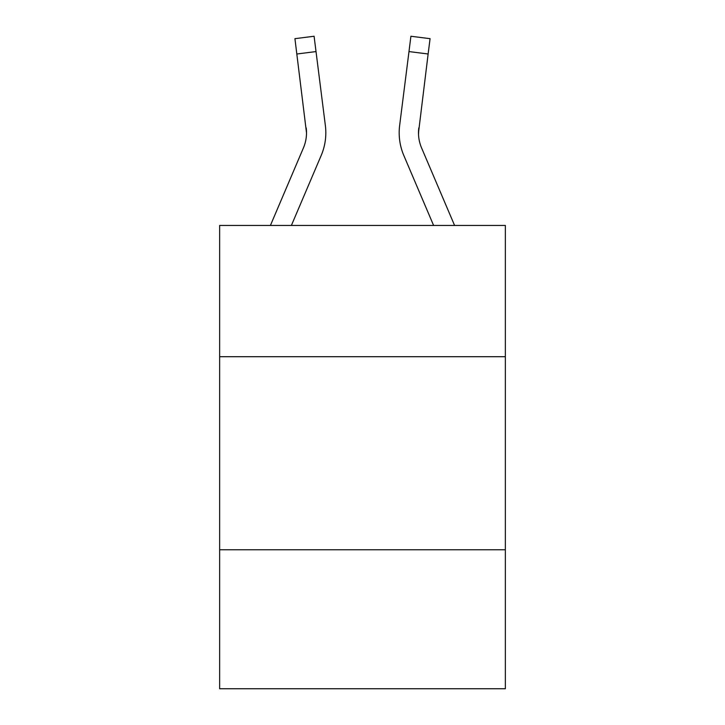 <?xml version="1.0" encoding="UTF-8"?>
<svg xmlns="http://www.w3.org/2000/svg" width="725" height="725" viewBox="0 0 725 725"><rect width="100%" height="100%" fill="white"/><g stroke="black" fill="none" stroke-linecap="round" stroke-linejoin="round"><path stroke-width="1.09" d="M505.352 356.709L505.352 225.439L219.648 225.439L219.648 356.709L505.352 356.709L505.352 688.75L219.648 688.75L219.648 356.709M505.352 549.758L219.648 549.758M270.416 225.439L303.431 147.9A38.606 38.606 -28.9 0 0 306.512 132.847L294.93 38.67L314.088 36.25L316.018 51.575L296.869 53.994M325.752 135.584L325.824 133.028M291.396 225.439L321.193 155.458A57.918 57.918 -45.6 0 0 325.362 125.516L316.018 51.575M454.584 225.439L421.569 147.9A38.606 38.606 28.9 0 1 418.488 132.838L428.131 53.994L408.982 51.575L410.912 36.25L430.07 38.67L410.912 36.25L430.07 38.67L410.912 36.25L430.07 38.67L410.912 36.25L430.07 38.67L410.912 36.25L430.07 38.67L410.912 36.25L430.07 38.67L410.912 36.25L430.07 38.67L410.912 36.25L430.07 38.67L410.912 36.25L430.07 38.67L410.912 36.25L430.07 38.67L410.912 36.25L430.07 38.67L410.912 36.25L430.07 38.67L410.912 36.25L430.07 38.67L410.912 36.25L430.07 38.67L410.912 36.25L430.07 38.67L410.912 36.25L430.07 38.67L410.912 36.25L430.07 38.67L410.912 36.25L430.07 38.67L410.912 36.25L430.07 38.67L410.912 36.25L430.07 38.67L410.912 36.25L430.07 38.67L410.912 36.25L430.07 38.67L410.912 36.25L430.07 38.67L410.912 36.25L430.07 38.67L410.912 36.25L430.07 38.67L410.912 36.25L430.07 38.67L410.912 36.25L430.07 38.67L410.912 36.25L430.07 38.67L410.912 36.25L430.07 38.67L410.912 36.25L430.07 38.67L410.912 36.25L430.07 38.67L410.912 36.25L430.07 38.67L410.912 36.25L430.07 38.67L410.912 36.25L430.07 38.67L410.912 36.25L430.07 38.67L410.912 36.25L430.07 38.67L410.912 36.25L430.07 38.67L410.912 36.25L430.07 38.67L410.912 36.25L430.07 38.67L410.912 36.25L430.07 38.67L410.912 36.25L430.07 38.67L410.912 36.25L430.07 38.67L410.912 36.25L430.07 38.67L410.912 36.25L430.07 38.67L410.912 36.25L430.07 38.67L410.912 36.25L430.07 38.67L410.912 36.25L430.07 38.67L410.912 36.25L430.07 38.67L428.131 53.994M433.604 225.439L403.807 155.458A57.918 57.918 45.6 0 1 399.638 125.516L408.982 51.575M418.533 134.66L418.787 127.935A38.606 38.606 45.6 0 0 421.569 147.9A38.606 38.606 45.6 0 1 418.488 132.838L418.787 127.935M303.431 147.9A38.606 38.606 -45.6 0 0 306.512 132.847A38.606 38.606 -45.6 0 1 303.431 147.9A38.606 38.606 -45.6 0 0 306.512 132.847A38.606 38.606 -45.6 0 1 303.431 147.9A38.606 38.606 -45.6 0 0 306.512 132.847A38.606 38.606 -45.6 0 1 303.431 147.9A38.606 38.606 -45.6 0 0 306.512 132.847A38.606 38.606 -45.6 0 1 303.431 147.9A38.606 38.606 -45.6 0 0 306.512 132.847A38.606 38.606 -45.6 0 1 303.431 147.9A38.606 38.606 -45.6 0 0 306.512 132.847A38.606 38.606 -45.6 0 1 303.431 147.9A38.606 38.606 -45.6 0 0 306.512 132.847A38.606 38.606 -45.6 0 1 303.431 147.9A38.606 38.606 -45.6 0 0 306.512 132.847A38.606 38.606 -45.6 0 1 303.431 147.9A38.606 38.606 -45.6 0 0 306.512 132.847A38.606 38.606 -45.6 0 1 303.431 147.9A38.606 38.606 -45.6 0 0 306.512 132.847A38.606 38.606 -45.6 0 1 303.431 147.9A38.606 38.606 -45.6 0 0 306.512 132.847A38.606 38.606 -45.6 0 1 303.431 147.9A38.606 38.606 -45.6 0 0 306.512 132.847A38.606 38.606 -45.6 0 1 303.431 147.9A38.606 38.606 -45.6 0 0 306.512 132.847A38.606 38.606 -45.6 0 1 303.431 147.9A38.606 38.606 -45.6 0 0 306.512 132.847A38.606 38.606 -45.6 0 1 303.431 147.9A38.606 38.606 -45.6 0 0 306.512 132.847A38.606 38.606 -45.6 0 1 303.431 147.9A38.606 38.606 -45.6 0 0 306.512 132.847A38.606 38.606 -45.6 0 1 303.431 147.9A38.606 38.606 -45.6 0 0 306.512 132.847A38.606 38.606 -45.6 0 1 303.431 147.9A38.606 38.606 -45.6 0 0 306.512 132.847A38.606 38.606 -45.6 0 1 303.431 147.9A38.606 38.606 -45.6 0 0 306.512 132.847A38.606 38.606 -45.6 0 1 303.431 147.9A38.606 38.606 -45.6 0 0 306.512 132.847A38.606 38.606 -45.6 0 1 303.431 147.9A38.606 38.606 -45.6 0 0 306.512 132.847A38.606 38.606 -45.6 0 1 303.431 147.9A38.606 38.606 -45.6 0 0 306.512 132.847A38.606 38.606 -45.6 0 1 303.431 147.9A38.606 38.606 -45.6 0 0 306.512 132.847A38.606 38.606 -45.6 0 1 303.431 147.9A38.606 38.606 -45.6 0 0 306.213 127.935L306.512 132.838M421.569 147.9A38.606 38.606 45.6 0 1 418.488 132.838A38.606 38.606 45.6 0 0 421.569 147.9A38.606 38.606 45.6 0 1 418.488 132.838A38.606 38.606 45.6 0 0 421.569 147.9A38.606 38.606 45.6 0 1 418.488 132.838A38.606 38.606 45.6 0 0 421.569 147.9A38.606 38.606 45.6 0 1 418.488 132.838A38.606 38.606 45.6 0 0 421.569 147.9A38.606 38.606 45.6 0 1 418.488 132.838A38.606 38.606 45.6 0 0 421.569 147.9A38.606 38.606 45.6 0 1 418.488 132.838A38.606 38.606 45.6 0 0 421.569 147.9A38.606 38.606 45.6 0 1 418.488 132.838A38.606 38.606 45.6 0 0 421.569 147.9A38.606 38.606 45.6 0 1 418.488 132.838A38.606 38.606 45.6 0 0 421.569 147.9A38.606 38.606 45.6 0 1 418.488 132.838A38.606 38.606 45.6 0 0 421.569 147.9A38.606 38.606 45.6 0 1 418.488 132.838A38.606 38.606 45.6 0 0 421.569 147.9A38.606 38.606 45.6 0 1 418.488 132.838A38.606 38.606 45.6 0 0 421.569 147.9A38.606 38.606 45.6 0 1 418.488 132.838A38.606 38.606 45.6 0 0 421.569 147.9A38.606 38.606 45.6 0 1 418.488 132.838A38.606 38.606 45.6 0 0 421.569 147.9A38.606 38.606 45.6 0 1 418.488 132.838A38.606 38.606 45.6 0 0 421.569 147.9A38.606 38.606 45.6 0 1 418.488 132.838A38.606 38.606 45.6 0 0 421.569 147.9A38.606 38.606 45.6 0 1 418.488 132.838A38.606 38.606 45.6 0 0 421.569 147.9A38.606 38.606 45.6 0 1 418.488 132.838A38.606 38.606 45.6 0 0 421.569 147.9A38.606 38.606 45.6 0 1 418.488 132.838A38.606 38.606 45.6 0 0 421.569 147.9A38.606 38.606 45.6 0 1 418.488 132.838A38.606 38.606 45.6 0 0 421.569 147.9A38.606 38.606 45.6 0 1 418.488 132.838A38.606 38.606 45.6 0 0 421.569 147.9A38.606 38.606 45.6 0 1 418.488 132.838A38.606 38.606 45.6 0 0 421.569 147.9A38.606 38.606 45.6 0 1 418.488 132.838A38.606 38.606 45.6 0 0 421.569 147.9A38.606 38.606 45.6 0 1 418.488 132.838M325.824 132.748L325.752 135.602L325.824 132.748M399.176 132.748L399.248 135.602L399.176 132.748M430.07 38.67L410.912 36.25M294.93 38.67L314.088 36.25"/></g></svg>
